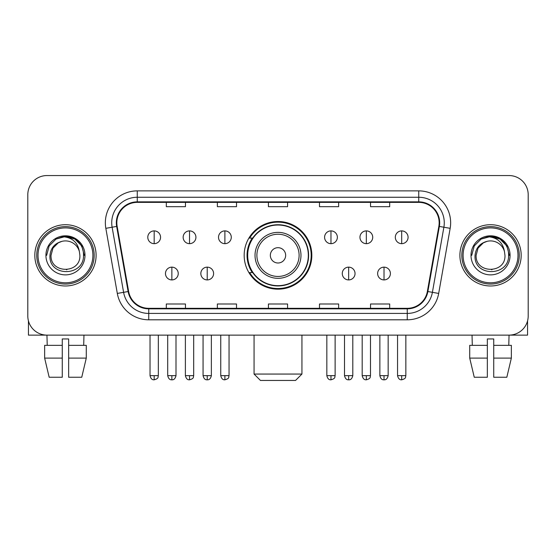 <?xml version="1.0" encoding="UTF-8"?>
<svg xmlns="http://www.w3.org/2000/svg" width="556" height="556" viewBox="0 0 556 556"><rect width="100%" height="100%" fill="white"/><g stroke="black" fill="none" stroke-linecap="round" stroke-linejoin="round"><path stroke-width="0.83" d="M244.174 255.343A33.826 33.826 0 0 0 278 289.169A33.826 33.826 0 0 0 311.826 255.343A33.826 33.826 0 0 0 278 221.51A33.826 33.826 0 0 0 244.174 255.343M252.285 272.572A30.955 30.955 0 0 1 252.285 238.107M27.8 194.704L27.8 315.975A19.147 19.147 0 0 0 46.947 335.122L509.053 335.122A19.147 19.147 0 0 0 528.2 315.975L528.2 194.704A19.147 19.147 0 0 0 509.053 175.557L46.947 175.557A19.147 19.147 0 0 0 27.8 194.704L27.8 315.975M34.819 255.343A30.636 30.636 0 0 0 65.455 285.979A30.636 30.636 0 0 0 96.098 255.343A30.636 30.636 0 0 0 65.455 224.707A30.636 30.636 0 0 0 34.819 255.343A30.636 30.636 0 0 0 65.455 285.979A30.636 30.636 0 0 0 96.098 255.343A30.636 30.636 0 0 0 65.455 224.707A30.636 30.636 0 0 0 34.819 255.343M459.902 255.343A30.636 30.636 0 0 0 490.545 285.979A30.636 30.636 0 0 0 521.18 255.343A30.636 30.636 0 0 0 490.545 224.707A30.636 30.636 0 0 0 459.902 255.343A30.636 30.636 0 0 0 490.545 285.979A30.636 30.636 0 0 0 521.18 255.343A30.636 30.636 0 0 0 490.545 224.707A30.636 30.636 0 0 0 459.902 255.343M116.836 222.789A20.426 20.426 0 0 1 137.262 202.363L418.737 202.363A20.426 20.426 0 0 1 438.851 226.334L427.369 291.441A20.426 20.426 0 0 1 407.256 308.316L148.744 308.316A20.426 20.426 0 0 1 128.631 291.441L117.149 226.334A20.426 20.426 0 0 1 116.836 222.789M116.329 222.789A20.933 20.933 0 0 0 116.649 226.424L128.123 291.532A20.933 20.933 0 0 0 148.744 308.83L407.256 308.83A20.933 20.933 0 0 0 427.877 291.532L439.351 226.424A20.933 20.933 0 0 0 418.737 201.856L137.262 201.856A20.933 20.933 0 0 0 116.329 222.789M105.835 228.328A31.914 31.914 0 0 1 137.262 190.875L418.737 190.875A31.914 31.914 0 0 1 450.165 228.328L438.684 293.436A31.914 31.914 0 0 1 407.256 319.804L148.744 319.804A31.914 31.914 0 0 1 117.316 293.436L105.835 228.328L112.117 227.223A25.527 25.527 0 0 1 137.262 197.262L418.737 197.262A25.527 25.527 0 0 1 443.883 227.223L432.401 292.324A25.527 25.527 0 0 1 407.256 313.424L148.744 313.424A25.527 25.527 0 0 1 123.599 292.324L112.117 227.223A25.527 25.527 0 0 1 111.735 222.789M509.053 175.557L46.947 175.557M47.225 345.339L46.947 335.122L509.053 335.122L508.775 345.339M528.2 315.975L528.2 194.704M427.877 291.532L432.401 292.324L443.883 227.223L450.165 228.328M268.423 202.363L268.423 206.686L287.577 206.686L287.577 202.363M217.368 202.363L217.368 206.686L236.515 206.686L236.515 202.363M166.307 202.363L166.307 206.686L185.454 206.686L185.454 202.363M319.485 202.363L319.485 206.686L338.632 206.686L338.632 202.363M370.546 202.363L370.546 206.686L389.693 206.686L389.693 202.363M287.577 308.316L287.577 303.993L268.423 303.993L268.423 308.316M236.515 308.316L236.515 303.993L217.368 303.993L217.368 308.316M185.454 308.316L185.454 303.993L166.307 303.993L166.307 308.316M338.632 308.316L338.632 303.993L319.485 303.993L319.485 308.316M389.693 308.316L389.693 303.993L370.546 303.993L370.546 308.316M28.439 320.881L28.439 335.122L102.478 335.122M44.64 345.339L44.64 358.106L49.171 377.253L44.64 358.106L44.64 345.339L62.265 345.339L62.265 338.951L68.652 338.951L68.652 345.339L86.277 345.339L86.277 358.106L81.746 377.253L86.277 358.106L68.652 358.106L68.652 345.339M83.97 335.122L83.692 345.339M62.265 345.339L62.265 377.253L49.171 377.253M44.64 358.106L62.265 358.106M81.746 377.253L68.652 377.253L68.652 358.106M92.901 255.343A27.446 27.446 0 0 0 65.455 227.897A27.446 27.446 0 0 0 38.01 255.343A27.446 27.446 0 0 0 65.455 282.789A27.446 27.446 0 0 0 92.901 255.343M94.179 255.343A28.724 28.724 0 0 0 65.455 226.619A28.724 28.724 0 0 0 36.738 255.343A28.724 28.724 0 0 0 65.455 284.06A28.724 28.724 0 0 0 94.179 255.343M79.883 255.343C80.766 273.948 50.151 273.948 51.034 255.343L52.966 248.129L58.248 242.847L61.876 241.367C54.731 243.313 50.756 247.969 49.964 255.343C48.428 277.284 84.164 276.721 83.511 255.343C83.622 249.29 81.378 244.279 76.777 240.317C72.586 237.259 67.929 236.064 62.807 236.717C72.238 237.461 77.757 242.395 79.362 251.507L79.883 255.343C80.766 273.948 50.151 273.948 51.034 255.343L52.966 248.129L58.248 242.847L61.876 241.367L58.248 242.847L52.966 248.129L51.034 255.343L52.966 248.129L58.248 242.847L61.876 241.367L58.248 242.847L52.966 248.129L51.034 255.343L52.966 248.129L58.248 242.847L61.876 241.367L58.248 242.847L52.966 248.129L51.034 255.343L52.966 248.129L58.248 242.847L61.876 241.367L58.248 242.847L52.966 248.129L51.034 255.343C50.151 273.948 80.766 273.948 79.883 255.343C80.766 273.948 50.151 273.948 51.034 255.343C50.151 273.948 80.766 273.948 79.883 255.343C80.766 273.948 50.151 273.948 51.034 255.343C50.151 273.948 80.766 273.948 79.883 255.343L79.362 251.507A14.428 14.428 0 0 0 61.876 241.367M45.926 255.343A19.529 19.529 0 0 0 65.455 274.873A19.529 19.529 0 0 0 84.992 255.343A19.529 19.529 0 0 0 65.455 235.814A19.529 19.529 0 0 0 45.926 255.343M66.935 269.688L66.477 269.729M62.807 236.717L56.052 239.052L49.164 245.933L46.648 255.343L49.164 245.933L56.052 239.052L65.455 236.529L74.865 239.052L81.753 245.933L84.269 255.343L81.753 245.933L74.865 239.052L65.455 236.529L56.052 239.052L49.164 245.933L46.648 255.343L49.164 245.933L56.052 239.052L65.455 236.529L74.865 239.052L81.753 245.933L84.269 255.343L81.753 245.933L74.865 239.052L65.455 236.529L56.052 239.052L49.164 245.933L46.648 255.343L49.164 245.933L56.052 239.052L65.455 236.529L74.865 239.052L81.753 245.933L84.269 255.343M295.556 380.443L260.444 380.443L254.064 374.056L301.936 374.056L295.556 380.443M285.659 255.343A7.659 7.659 0 0 0 278 247.684A7.659 7.659 0 0 0 270.341 255.343A7.659 7.659 0 0 0 278 263.002A7.659 7.659 0 0 0 285.659 255.343M300.977 255.343A22.977 22.977 0 0 0 278 232.366A22.977 22.977 0 0 0 255.023 255.343A22.977 22.977 0 0 0 278 278.32A22.977 22.977 0 0 0 300.977 255.343A22.977 22.977 0 0 1 278 278.32A22.977 22.977 0 0 1 255.023 255.343M308.316 255.343A30.316 30.316 0 0 0 278 225.027A30.316 30.316 0 0 0 247.684 255.343A30.316 30.316 0 0 0 278 285.659A30.316 30.316 0 0 0 308.316 255.343M311.193 255.343A33.193 33.193 0 0 1 249.637 272.572L252.709 272.572A30.601 30.601 0 0 0 298.245 278.292A30.601 30.601 0 0 0 298.245 232.394A30.601 30.601 0 0 0 252.709 238.107L249.637 238.107A33.193 33.193 0 0 1 311.193 255.343M154.179 230.893A6.38 6.38 0 0 0 147.792 237.28A6.38 6.38 0 0 0 154.179 243.66A6.38 6.38 0 0 0 160.559 237.28A6.38 6.38 0 0 0 154.179 230.893L154.179 243.66A6.38 6.38 0 0 0 160.559 237.28A6.38 6.38 0 0 0 154.179 230.893M189.533 230.893A6.38 6.38 0 0 0 183.153 237.28A6.38 6.38 0 0 0 189.533 243.66A6.38 6.38 0 0 0 195.92 237.28A6.38 6.38 0 0 0 189.533 230.893L189.533 243.66A6.38 6.38 0 0 0 195.92 237.28A6.38 6.38 0 0 0 189.533 230.893M224.895 230.893A6.38 6.38 0 0 0 218.515 237.28A6.38 6.38 0 0 0 224.895 243.66A6.38 6.38 0 0 0 231.282 237.28A6.38 6.38 0 0 0 224.895 230.893L224.895 243.66A6.38 6.38 0 0 0 231.282 237.28A6.38 6.38 0 0 0 224.895 230.893M330.973 230.893A6.38 6.38 0 0 0 324.593 237.28A6.38 6.38 0 0 0 330.973 243.66A6.38 6.38 0 0 0 337.36 237.28A6.38 6.38 0 0 0 330.973 230.893L330.973 243.66A6.38 6.38 0 0 0 337.36 237.28A6.38 6.38 0 0 0 330.973 230.893M366.334 230.893A6.38 6.38 0 0 0 359.954 237.28A6.38 6.38 0 0 0 366.334 243.66A6.38 6.38 0 0 0 372.722 237.28A6.38 6.38 0 0 0 366.334 230.893L366.334 243.66A6.38 6.38 0 0 0 372.722 237.28A6.38 6.38 0 0 0 366.334 230.893M401.696 230.893A6.38 6.38 0 0 0 395.316 237.28A6.38 6.38 0 0 0 401.696 243.66A6.38 6.38 0 0 0 408.076 237.28A6.38 6.38 0 0 0 401.696 230.893L401.696 243.66A6.38 6.38 0 0 0 408.076 237.28A6.38 6.38 0 0 0 401.696 230.893M171.86 267.151A6.38 6.38 0 0 0 165.473 273.531A6.38 6.38 0 0 0 171.86 279.918A6.38 6.38 0 0 0 178.24 273.531A6.38 6.38 0 0 0 171.86 267.151L171.86 279.918A6.38 6.38 0 0 0 178.24 273.531A6.38 6.38 0 0 0 171.86 267.151M207.214 267.151A6.38 6.38 0 0 0 200.834 273.531A6.38 6.38 0 0 0 207.214 279.918A6.38 6.38 0 0 0 213.601 273.531A6.38 6.38 0 0 0 207.214 267.151L207.214 279.918A6.38 6.38 0 0 0 213.601 273.531A6.38 6.38 0 0 0 207.214 267.151M348.654 267.151A6.38 6.38 0 0 0 342.274 273.531A6.38 6.38 0 0 0 348.654 279.918A6.38 6.38 0 0 0 355.041 273.531A6.38 6.38 0 0 0 348.654 267.151L348.654 279.918A6.38 6.38 0 0 0 355.041 273.531A6.38 6.38 0 0 0 348.654 267.151M384.015 267.151A6.38 6.38 0 0 0 377.635 273.531A6.38 6.38 0 0 0 384.015 279.918A6.38 6.38 0 0 0 390.395 273.531A6.38 6.38 0 0 0 384.015 267.151L384.015 279.918A6.38 6.38 0 0 0 390.395 273.531A6.38 6.38 0 0 0 384.015 267.151M527.561 320.881L527.561 335.122L453.522 335.122M487.348 345.339L487.348 358.106L469.723 358.106L474.254 377.253L469.723 358.106L469.723 345.339L487.348 345.339L487.348 338.951L493.735 338.951L493.735 345.339L511.36 345.339L511.36 358.106L506.829 377.253L511.36 358.106L493.735 358.106L493.735 345.339L493.735 377.253L506.829 377.253M487.348 358.106L487.348 377.253L474.254 377.253M472.03 335.122L472.308 345.339M517.99 255.343A27.446 27.446 0 0 0 490.545 227.897A27.446 27.446 0 0 0 463.099 255.343A27.446 27.446 0 0 0 490.545 282.789A27.446 27.446 0 0 0 517.99 255.343M519.262 255.343A28.724 28.724 0 0 0 490.545 226.619A28.724 28.724 0 0 0 461.821 255.343A28.724 28.724 0 0 0 490.545 284.06A28.724 28.724 0 0 0 519.262 255.343M504.966 255.343C505.849 273.948 475.234 273.948 476.117 255.343L478.049 248.129L483.331 242.847L486.966 241.367C479.814 243.313 475.846 247.969 475.046 255.343C473.51 277.284 509.247 276.721 508.594 255.343C508.705 249.29 506.46 244.279 501.859 240.317C497.669 237.259 493.012 236.064 487.89 236.717C497.321 237.461 502.839 242.395 504.445 251.507L504.966 255.343C505.849 273.948 475.234 273.948 476.117 255.343L478.049 248.129L483.331 242.847L486.966 241.367L483.331 242.847L478.049 248.129L476.117 255.343L478.049 248.129L483.331 242.847L486.966 241.367L483.331 242.847L478.049 248.129L476.117 255.343L478.049 248.129L483.331 242.847L486.966 241.367L483.331 242.847L478.049 248.129L476.117 255.343L478.049 248.129L483.331 242.847L486.966 241.367A14.428 14.428 0 0 1 504.445 251.507L504.966 255.343C505.849 273.948 475.234 273.948 476.117 255.343C475.234 273.948 505.849 273.948 504.966 255.343L504.445 251.507M471.008 255.343A19.529 19.529 0 0 0 490.545 274.873A19.529 19.529 0 0 0 510.074 255.343A19.529 19.529 0 0 0 490.545 235.814A19.529 19.529 0 0 0 471.008 255.343M492.018 269.688L491.567 269.729M487.89 236.717L481.135 239.052L474.247 245.933L471.731 255.343L474.247 245.933L481.135 239.052L490.545 236.529L499.948 239.052L506.836 245.933L509.352 255.343L506.836 245.933L499.948 239.052L490.545 236.529L481.135 239.052L474.247 245.933L471.731 255.343L474.247 245.933L481.135 239.052L490.545 236.529L499.948 239.052L506.836 245.933L509.352 255.343L506.836 245.933L499.948 239.052M471.731 255.343L474.247 245.933L481.135 239.052L490.545 236.529L499.948 239.052L506.836 245.933L509.352 255.343L506.836 245.933L499.948 239.052L490.545 236.529L481.135 239.052L474.247 245.933L471.731 255.343L474.247 245.933L481.135 239.052L490.545 236.529L499.948 239.052L506.836 245.933L509.352 255.343L506.836 245.933L499.948 239.052L490.545 236.529L481.135 239.052L474.247 245.933L471.731 255.343L474.247 245.933L481.135 239.052L490.545 236.529L499.948 239.052L506.836 245.933L509.352 255.343L506.836 245.933L499.948 239.052L490.545 236.529L481.135 239.052L474.247 245.933L471.731 255.343L474.247 245.933L481.135 239.052L490.545 236.529L499.948 239.052L506.836 245.933L509.352 255.343L506.836 245.933L499.948 239.052L490.545 236.529L481.135 239.052L474.247 245.933L471.731 255.343L474.247 245.933L481.135 239.052L490.545 236.529L499.948 239.052L506.836 245.933L509.352 255.343M418.737 190.875L418.737 201.856M112.117 227.223L116.649 226.424M148.744 319.804L148.744 308.83M407.256 308.83L407.256 319.804M117.316 293.436L128.123 291.532M439.351 226.424L443.883 227.223M137.262 190.875L137.262 201.856M432.401 292.324L438.684 293.436M299.107 255.343A21.107 21.107 0 0 0 278 234.236A21.107 21.107 0 0 0 256.893 255.343A21.107 21.107 0 0 0 278 276.45A21.107 21.107 0 0 0 299.107 255.343M154.179 375.654L150.03 375.654C150.752 378.615 152.135 379.998 154.179 379.804L154.179 375.654L158.328 375.654L158.328 335.122M189.533 375.654L185.384 375.654C186.114 378.615 187.497 379.998 189.533 379.804L189.533 375.654L193.683 375.654L193.683 335.122M224.895 375.654L220.746 375.654C221.469 378.615 222.852 379.998 224.895 379.804L224.895 375.654L229.044 375.654L229.044 335.122M330.973 375.654L326.831 375.654C327.553 378.615 328.937 379.998 330.973 379.804L330.973 375.654L335.122 375.654L335.122 335.122M366.334 375.654L362.185 375.654C362.908 378.615 364.291 379.998 366.334 379.804L366.334 375.654L370.484 375.654L370.484 335.122M401.696 375.654L397.547 375.654C398.27 378.615 399.653 379.998 401.696 379.804L401.696 375.654L405.845 375.654L405.845 335.122M171.86 375.654L167.71 375.654C168.433 378.615 169.816 379.998 171.86 379.804L171.86 375.654L176.002 375.654L176.002 335.122M207.214 375.654L203.065 375.654C203.795 378.615 205.178 379.998 207.214 379.804L207.214 375.654L211.363 375.654L211.363 335.122M348.654 375.654L344.505 375.654C345.234 378.615 346.617 379.998 348.654 379.804L348.654 375.654L352.803 375.654L352.803 335.122M384.015 375.654L379.866 375.654C380.589 378.615 381.972 379.998 384.015 379.804L384.015 375.654L388.164 375.654L388.164 335.122M301.936 335.122L301.936 374.056M254.064 335.122L254.064 374.056M150.03 375.654L150.03 335.122M158.328 375.654C157.737 376.94 159.211 378.4 154.179 379.804M185.384 375.654L185.384 335.122M193.683 375.654C193.099 376.94 194.572 378.4 189.533 379.804M220.746 375.654L220.746 335.122M229.044 375.654C228.46 376.94 229.934 378.4 224.895 379.804M326.831 375.654L326.831 335.122M335.122 375.654C334.538 376.94 336.012 378.4 330.973 379.804M362.185 375.654L362.185 335.122M370.484 375.654C369.9 376.94 371.373 378.4 366.334 379.804M397.547 375.654L397.547 335.122M405.845 375.654C405.261 376.94 406.728 378.4 401.696 379.804M167.71 375.654L167.71 335.122M176.002 375.654C175.279 378.615 173.896 379.998 171.86 379.804M203.065 375.654L203.065 335.122M211.363 375.654C210.641 378.615 209.258 379.998 207.214 379.804M344.505 375.654L344.505 335.122M352.803 375.654C352.08 378.615 350.697 379.998 348.654 379.804M379.866 375.654L379.866 335.122M388.164 375.654C387.442 378.615 386.059 379.998 384.015 379.804"/></g></svg>
